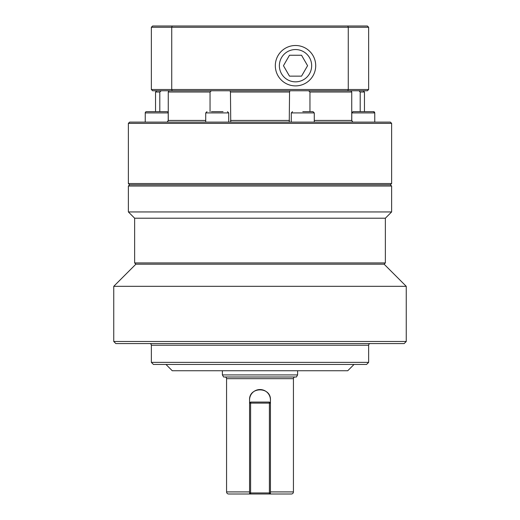 <?xml version="1.0" encoding="UTF-8"?>
<svg xmlns="http://www.w3.org/2000/svg" width="520" height="520" viewBox="0 0 520 520"><rect width="100%" height="100%" fill="white"/><g stroke="black" fill="none" stroke-linecap="round" stroke-linejoin="round"><path stroke-width="0.78" d="M385.359 218.212L385.359 262.925L134.641 262.925L134.641 218.212L385.359 218.212L391.625 211.946L128.375 211.946L128.375 186.036L391.625 186.036L391.625 211.946M128.375 186.036L129.63 184.789L390.371 184.789L391.625 186.036M115.837 343.571L404.163 343.571L406.25 341.484L113.75 341.484L115.837 343.571M153.446 364.462L366.554 364.462L368.641 362.375L151.359 362.375L153.446 364.462M165.984 364.462L172.25 370.734L347.75 370.734L354.016 364.462M370.312 343.571A1.67 1.67 0 0 0 368.641 345.241L368.641 362.375M149.689 343.571A1.67 1.67 0 0 1 151.359 345.241L151.359 362.375M134.641 218.212L128.375 211.946M406.25 286.325L113.75 286.325L135.895 264.18L384.104 264.18L406.25 286.325L406.25 341.484M113.75 286.325L113.75 341.484M291.337 494L270.445 494L291.337 494A2.087 2.087 0 0 0 293.43 491.913L270.445 491.913M249.555 399.984C248.892 386.516 271.096 386.497 270.445 399.984A10.446 10.446 0 0 0 260 389.538A10.446 10.446 0 0 0 249.555 399.984L249.555 403.117L250.601 402.071L250.601 403.117L249.555 403.117L249.555 492.954L250.601 492.954L250.601 494L249.555 492.954L249.555 494L228.664 494A2.087 2.087 0 0 1 226.571 491.913L226.571 378.671L293.43 378.671L293.43 491.913M223.6 377L296.4 377L297.609 374.913L222.391 374.913L223.6 377M270.445 492.954L269.399 494L269.399 492.954L270.445 492.954L270.445 494L270.445 403.117L269.399 403.117L269.399 402.071L270.445 403.117L270.445 399.984M224.9 377A1.67 1.67 0 0 1 226.571 378.671M295.1 377A1.67 1.67 0 0 0 293.43 378.671M297.609 370.734L297.609 374.913M222.391 370.734L222.391 374.913M128.375 123.364L129.63 122.109L390.371 122.109L391.625 123.364L391.625 183.534L128.375 183.534L128.375 123.364L391.625 123.364M390.371 184.789L391.625 183.534M129.63 184.789L128.375 183.534M159.803 111.663L159.803 92.02L161.233 90.766L159.803 92.02L155.538 92.02L155.538 111.663M156.787 90.766L155.538 92.02M359.437 91.351L360.197 92.02L360.197 111.663M352.826 122.109L351.741 120.439L351.741 92.02L351.026 90.766M289.25 122.109L289.549 92.02L289.965 90.766M210.041 111.663L210.041 92.02L211.347 90.766M168.22 112.912A1.254 1.254 0 0 0 166.972 111.663L146.497 111.663A1.254 1.254 0 0 0 145.243 112.912L168.22 112.912L168.22 120.861M150.703 111.663L153.719 111.663M373.503 111.663L353.028 111.663L351.78 112.912L374.757 112.912L373.503 111.663L369.096 111.663L373.503 111.663A1.254 1.254 0 0 1 374.641 112.378M353.028 111.663L357.442 111.663M314.269 122.109L314.269 112.912L291.284 112.912L291.284 122.109M314.269 112.912L313.014 111.663L302.776 111.663M223.047 111.663L211.4 111.663M279.37 65.695A16.146 16.146 0 0 1 295.516 49.55A16.146 16.146 0 0 1 311.662 65.695A16.146 16.146 0 0 1 295.516 81.841A16.146 16.146 0 0 1 279.37 65.695M315.712 65.695A20.195 20.195 0 0 0 295.516 45.5A20.195 20.195 0 0 0 275.32 65.695A20.195 20.195 0 0 0 295.516 85.891A20.195 20.195 0 0 0 315.712 65.695M289.484 76.141L283.459 65.695L289.484 55.25L301.548 55.25L307.58 65.695L301.548 76.141L289.484 76.141M347.822 90.766L367.387 90.766L368.641 89.512L151.359 89.512L152.613 90.766L347.822 90.766L348.27 89.512L348.27 27.255L368.641 27.255L368.641 89.512M368.641 27.255L367.387 26L152.613 26L151.359 27.255L151.359 89.512M172.178 90.766L171.73 89.512L171.73 27.255L348.27 27.255L347.822 26M172.178 26L171.73 27.255L151.359 27.255M215.664 111.663L221.488 111.663M269.399 402.071L250.601 402.071M250.601 403.117L269.399 403.117L269.399 492.954L250.601 492.954L250.601 403.117M228.664 494L271.187 494M230.035 90.766L230.451 92.02L230.75 122.109M308.653 90.766L309.959 92.02L309.959 111.663M351.741 120.439L314.269 120.439M360.197 92.02L364.462 92.02L364.462 111.663M309.959 92.02L351.741 92.02M230.451 92.02L289.549 92.02M168.974 90.766L168.259 92.02L210.041 92.02M168.259 92.02L168.259 120.439L167.174 122.109M249.555 494L249.555 492.954M205.732 122.109L205.732 112.912L228.716 112.912L227.461 111.663M289.549 120.439L230.451 120.439M205.732 120.439L168.259 120.439M249.555 491.913L226.571 491.913M151.359 345.241L368.641 345.241M384.104 264.18L385.359 262.925M145.256 112.703L145.243 122.109M145.359 112.378L145.763 111.898M374.757 112.912L374.757 122.109M205.732 112.912L206.986 111.663M228.716 112.912L228.716 122.109M291.284 112.912L292.539 111.663M351.78 112.912L351.78 120.861M363.214 90.766L364.462 92.02M135.895 264.18L134.641 262.925"/></g></svg>
